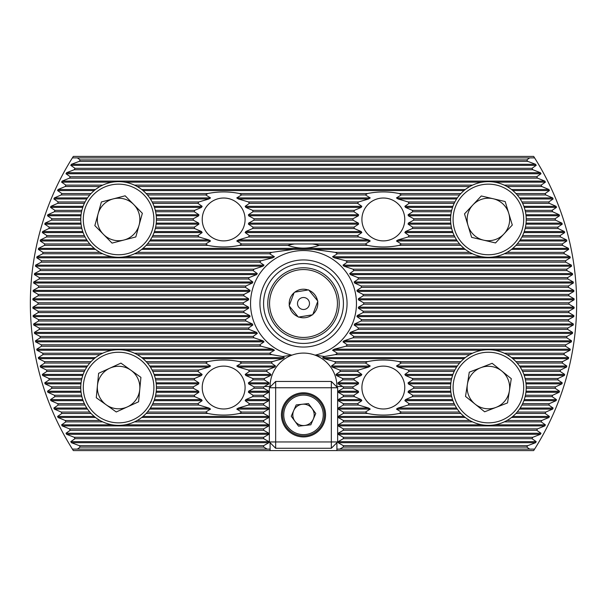 <?xml version="1.0" encoding="UTF-8"?>
<svg xmlns="http://www.w3.org/2000/svg" width="607" height="607" viewBox="0 0 607 607"><rect width="100%" height="100%" fill="white"/><g stroke="black" fill="none" stroke-linecap="round" stroke-linejoin="round"><path stroke-width="0.91" d="M241.586 243.968L236.768 240.987L238.354 239.94L248.468 236.965A30.373 30.373 0 0 0 249.401 235.562L245.182 232.587L245.789 231.54L252.626 228.558A30.373 30.373 0 0 0 253.036 227.155L248.422 224.18L248.597 223.133L254.022 220.159A30.373 30.373 0 0 0 254.022 218.755L248.597 215.773L248.422 214.726L253.036 211.752A30.373 30.373 0 0 0 252.626 210.348L245.789 207.374L245.182 206.319L249.401 203.345A30.373 30.373 0 0 0 248.468 201.941L238.354 198.967L236.768 197.92L241.586 194.938A30.373 30.373 0 0 0 239.492 193.542C228.968 191.387 218.406 191.387 207.822 193.542A30.373 30.373 0 0 0 205.727 194.938L210.546 197.92L208.96 198.967L198.846 201.941A30.373 30.373 0 0 0 197.912 203.345L202.131 206.319L201.524 207.374L194.68 210.348A30.373 30.373 0 0 0 194.278 211.752L198.891 214.726L198.709 215.773L193.292 218.755A30.373 30.373 0 0 0 193.292 220.159L198.709 223.133L198.891 224.18L194.278 227.155A30.373 30.373 0 0 0 194.68 228.558L201.524 231.54L202.131 232.587L197.912 235.562A30.373 30.373 0 0 0 198.846 236.965L208.96 239.94L210.546 240.987L205.727 243.968A30.373 30.373 0 0 0 207.822 245.372C218.345 247.519 228.907 247.519 239.492 245.372A30.373 30.373 0 0 0 241.586 243.968L294.524 243.968A60.207 60.207 0 0 0 287.832 245.372C298.287 249.037 308.735 249.037 319.168 245.372L367.508 245.372C378.032 247.519 388.594 247.519 399.178 245.372L460.857 245.372M245.091 219.453A21.435 21.435 0 0 0 223.657 198.019A21.435 21.435 0 0 0 202.222 219.453A21.435 21.435 0 0 0 223.657 240.888A21.435 21.435 0 0 0 245.091 219.453M241.586 412.062L236.768 409.08L238.354 408.033L248.468 405.059A30.373 30.373 0 0 0 249.401 403.655L245.182 400.681L245.789 399.626L252.626 396.652A30.373 30.373 0 0 0 253.036 395.248L248.422 392.274L248.597 391.227L254.022 388.245A30.373 30.373 0 0 0 254.022 386.841L248.597 383.867L248.422 382.82L253.036 379.845A30.373 30.373 0 0 0 252.626 378.442L245.789 375.46L245.182 374.413L249.401 371.438A30.373 30.373 0 0 0 248.468 370.035L238.354 367.06L236.768 366.013L241.586 363.032A30.373 30.373 0 0 0 239.492 361.628C228.968 359.481 218.406 359.481 207.822 361.628A30.373 30.373 0 0 0 205.727 363.032L210.546 366.013L208.96 367.06L198.846 370.035A30.373 30.373 0 0 0 197.912 371.438L202.131 374.413L201.524 375.46L194.68 378.442A30.373 30.373 0 0 0 194.278 379.845L198.891 382.82L198.709 383.867L193.292 386.841A30.373 30.373 0 0 0 193.292 388.245L198.709 391.227L198.891 392.274L194.278 395.248A30.373 30.373 0 0 0 194.68 396.652L201.524 399.626L202.131 400.681L197.912 403.655A30.373 30.373 0 0 0 198.846 405.059L208.96 408.033L210.546 409.08L205.727 412.062A30.373 30.373 0 0 0 207.822 413.458C218.345 415.613 228.907 415.613 239.492 413.458A30.373 30.373 0 0 0 241.586 412.062L263.673 412.062L268.833 409.08L268.833 408.033L263.673 405.059L263.673 403.655L268.833 400.681L268.833 399.626L263.673 396.652L263.673 395.248L268.833 392.274L268.833 391.227L263.673 388.245L263.673 386.841L268.931 383.867L269.03 382.82L264.235 379.845A39.827 39.827 0 0 1 264.5 378.442L270.631 375.46L271.003 374.413L266.632 371.438A39.827 39.827 0 0 1 267.232 370.035L274.789 367.06L275.532 366.013L271.321 363.032A39.827 39.827 0 0 1 272.391 361.628L282.839 358.654L284.334 357.606L282.536 356.491L291.906 355.163A33.408 33.408 0 0 1 315.094 355.163L324.464 356.491L335.292 354.632A60.207 60.207 0 0 0 337.439 353.228L332.568 350.247L334.191 349.2L345.922 346.225A60.207 60.207 0 0 0 347.287 344.822L343.001 341.847L343.987 340.8L352.971 337.818A60.207 60.207 0 0 0 353.911 336.415L349.693 333.44L350.36 332.393L357.842 329.419A60.207 60.207 0 0 0 358.494 328.015L354.162 325.033L354.594 323.986L361.104 321.012A60.207 60.207 0 0 0 361.514 319.608L356.962 316.634L357.204 315.579L363.016 312.605A60.207 60.207 0 0 0 363.214 311.201L358.35 308.227L358.426 307.18L363.699 304.198A60.207 60.207 0 0 0 363.707 303.5A60.207 60.207 0 0 0 363.699 302.802L358.426 299.82L358.35 298.773L363.214 295.799A60.207 60.207 0 0 0 363.016 294.395L357.204 291.421L356.962 290.366L361.514 287.392A60.207 60.207 0 0 0 361.104 285.988L354.594 283.014L354.162 281.967L358.494 278.985A60.207 60.207 0 0 0 357.842 277.581L350.36 274.607L349.693 273.56L353.911 270.585A60.207 60.207 0 0 0 352.971 269.182L343.987 266.2L343.001 265.153L347.287 262.178A60.207 60.207 0 0 0 345.922 260.775L334.191 257.8L332.568 256.753L337.439 253.772A60.207 60.207 0 0 0 335.292 252.368L313.652 249.394L293.348 249.394L271.708 252.368A60.207 60.207 0 0 0 269.561 253.772L274.432 256.753L272.809 257.8L261.078 260.775A60.207 60.207 0 0 0 259.713 262.178L263.999 265.153L263.013 266.2L254.03 269.182A60.207 60.207 0 0 0 253.089 270.585L257.307 273.56L256.64 274.607L249.158 277.581A60.207 60.207 0 0 0 248.506 278.985L252.838 281.967L252.406 283.014L245.896 285.988A60.207 60.207 0 0 0 245.486 287.392L250.038 290.366L249.796 291.421L243.984 294.395A60.207 60.207 0 0 0 243.786 295.799L248.65 298.773L248.574 299.82L243.301 302.802A60.207 60.207 0 0 0 243.293 303.5A60.207 60.207 0 0 0 243.301 304.198L248.574 307.18L248.65 308.227L243.786 311.201A60.207 60.207 0 0 0 243.984 312.605L249.796 315.579L250.038 316.634L245.486 319.608A60.207 60.207 0 0 0 245.896 321.012L252.406 323.986L252.838 325.033L248.506 328.015A60.207 60.207 0 0 0 249.158 329.419L256.64 332.393L257.307 333.44L253.089 336.415A60.207 60.207 0 0 0 254.03 337.818L263.013 340.8L263.999 341.847L259.713 344.822A60.207 60.207 0 0 0 261.078 346.225L272.809 349.2L274.432 350.247L269.561 353.228A60.207 60.207 0 0 0 271.708 354.632L282.536 356.491M245.091 387.547A21.435 21.435 0 0 0 223.657 366.112A21.435 21.435 0 0 0 202.222 387.547A21.435 21.435 0 0 0 223.657 408.981A21.435 21.435 0 0 0 245.091 387.547M399.178 413.458A30.373 30.373 0 0 0 401.273 412.062L396.454 409.08L398.04 408.033L408.154 405.059A30.373 30.373 0 0 0 409.088 403.655L404.869 400.681L405.476 399.626L412.32 396.652A30.373 30.373 0 0 0 412.722 395.248L408.109 392.274L408.291 391.227L413.708 388.245A30.373 30.373 0 0 0 413.708 386.841L408.291 383.867L408.109 382.82L412.722 379.845A30.373 30.373 0 0 0 412.32 378.442L405.476 375.46L404.869 374.413L409.088 371.438A30.373 30.373 0 0 0 408.154 370.035L398.04 367.06L396.454 366.013L401.273 363.032A30.373 30.373 0 0 0 399.178 361.628C388.655 359.481 378.093 359.481 367.508 361.628A30.373 30.373 0 0 0 365.414 363.032L370.232 366.013L368.646 367.06L358.532 370.035A30.373 30.373 0 0 0 357.599 371.438L361.818 374.413L361.211 375.46L354.374 378.442A30.373 30.373 0 0 0 353.964 379.845L358.578 382.82L358.403 383.867L352.978 386.841A30.373 30.373 0 0 0 352.978 388.245L358.403 391.227L358.578 392.274L353.964 395.248A30.373 30.373 0 0 0 354.374 396.652L361.211 399.626L361.818 400.681L357.599 403.655A30.373 30.373 0 0 0 358.532 405.059L368.646 408.033L370.232 409.08L365.414 412.062A30.373 30.373 0 0 0 367.508 413.458C378.032 415.613 388.594 415.613 399.178 413.458L460.857 413.458M404.778 387.547A21.435 21.435 0 0 0 383.343 366.112A21.435 21.435 0 0 0 361.909 387.547A21.435 21.435 0 0 0 383.343 408.981A21.435 21.435 0 0 0 404.778 387.547M399.178 245.372A30.373 30.373 0 0 0 401.273 243.968L396.454 240.987L398.04 239.94L408.154 236.965A30.373 30.373 0 0 0 409.088 235.562L404.869 232.587L405.476 231.54L412.32 228.558A30.373 30.373 0 0 0 412.722 227.155L408.109 224.18L408.291 223.133L413.708 220.159A30.373 30.373 0 0 0 413.708 218.755L408.291 215.773L408.109 214.726L412.722 211.752A30.373 30.373 0 0 0 412.32 210.348L405.476 207.374L404.869 206.319L409.088 203.345A30.373 30.373 0 0 0 408.154 201.941L398.04 198.967L396.454 197.92L401.273 194.938A30.373 30.373 0 0 0 399.178 193.542C388.655 191.387 378.093 191.387 367.508 193.542A30.373 30.373 0 0 0 365.414 194.938L370.232 197.92L368.646 198.967L358.532 201.941A30.373 30.373 0 0 0 357.599 203.345L361.818 206.319L361.211 207.374L354.374 210.348A30.373 30.373 0 0 0 353.964 211.752L358.578 214.726L358.403 215.773L352.978 218.755A30.373 30.373 0 0 0 352.978 220.159L358.403 223.133L358.578 224.18L353.964 227.155A30.373 30.373 0 0 0 354.374 228.558L361.211 231.54L361.818 232.587L357.599 235.562A30.373 30.373 0 0 0 358.532 236.965L368.646 239.94L370.232 240.987L365.414 243.968A30.373 30.373 0 0 0 367.508 245.372M404.778 219.453A21.435 21.435 0 0 0 383.343 198.019A21.435 21.435 0 0 0 361.909 219.453A21.435 21.435 0 0 0 383.343 240.888A21.435 21.435 0 0 0 404.778 219.453M343.425 303.5A39.925 39.925 0 0 0 303.5 263.575A39.925 39.925 0 0 0 263.575 303.5A39.925 39.925 0 0 0 303.5 343.425A39.925 39.925 0 0 0 343.425 303.5M347.06 303.5A43.56 43.56 0 0 0 303.5 259.94A43.56 43.56 0 0 0 259.94 303.5A43.56 43.56 0 0 0 303.5 347.06A43.56 43.56 0 0 0 347.06 303.5M336.908 387.023L336.908 386.492A33.408 33.408 0 0 0 315.094 355.163A52.946 52.946 0 0 0 303.5 250.554A52.946 52.946 0 0 0 291.906 355.163A33.408 33.408 0 0 0 270.092 386.492L270.092 387.023M324.464 356.491L322.666 357.606L324.161 358.654L334.609 361.628A39.827 39.827 0 0 1 335.679 363.032L331.468 366.013L332.211 367.06L339.768 370.035A39.827 39.827 0 0 1 340.368 371.438L335.997 374.413L336.369 375.46L342.5 378.442A39.827 39.827 0 0 1 342.765 379.845L337.97 382.82L338.069 383.867L343.327 386.841L343.327 388.245L338.167 391.227L338.167 392.274L343.327 395.248L343.327 396.652L338.167 399.626L338.167 400.681L343.327 403.655L343.327 405.059L338.167 408.033L338.167 409.08L343.327 412.062L343.327 413.458L338.167 416.44L338.167 417.487L343.327 420.461L343.327 421.865L338.167 424.839L338.167 425.894L343.327 428.868L343.327 430.272L338.167 433.246L338.167 434.293L343.327 437.275L343.327 438.679L338.167 441.653L338.167 442.7L343.327 445.675L343.327 447.078L339.806 449.112L529.668 449.112L526.793 447.078A265.471 265.471 0 0 0 527.688 445.675L535.586 442.7L536.209 441.653L531.982 438.679A265.471 265.471 0 0 0 532.802 437.275L540.42 434.293L540.996 433.246L536.747 430.272A265.471 265.471 0 0 0 537.506 428.868L544.874 425.894L545.397 424.839L541.125 421.865A265.471 265.471 0 0 0 541.816 420.461L548.956 417.487L549.434 416.44L545.132 413.458A265.471 265.471 0 0 0 545.761 412.062L552.681 409.08L553.121 408.033L548.781 405.059A265.471 265.471 0 0 0 549.358 403.655L556.08 400.681L556.482 399.626L552.089 396.652A265.471 265.471 0 0 0 552.613 395.248L559.153 392.274L559.517 391.227L555.079 388.245A265.471 265.471 0 0 0 555.549 386.841L561.923 383.867L562.241 382.82L557.757 379.845A265.471 265.471 0 0 0 558.174 378.442L564.389 375.46L564.669 374.413L560.132 371.438A265.471 265.471 0 0 0 560.496 370.035L566.559 367.06L566.809 366.013L562.211 363.032A265.471 265.471 0 0 0 562.53 361.628L568.448 358.654L568.668 357.606L564.002 354.632A265.471 265.471 0 0 0 564.275 353.228L570.056 350.247L570.239 349.2L565.512 346.225A265.471 265.471 0 0 0 565.739 344.822L571.399 341.847L571.544 340.8L566.748 337.818A265.471 265.471 0 0 0 566.923 336.415L572.469 333.44L572.583 332.393L567.704 329.419A265.471 265.471 0 0 0 567.841 328.015L573.274 325.033L573.349 323.986L568.395 321.012A265.471 265.471 0 0 0 568.486 319.608L573.812 316.634L573.858 315.579L568.82 312.605A265.471 265.471 0 0 0 568.858 311.201L574.085 308.227L574.101 307.18L568.971 304.198A265.471 265.471 0 0 0 568.971 303.5A265.471 265.471 0 0 0 568.971 302.802L574.101 299.82L574.085 298.773L568.858 295.799A265.471 265.471 0 0 0 568.82 294.395L573.858 291.421L573.812 290.366L568.486 287.392A265.471 265.471 0 0 0 568.395 285.988L573.349 283.014L573.274 281.967L567.841 278.985A265.471 265.471 0 0 0 567.704 277.581L572.583 274.607L572.469 273.56L566.923 270.585A265.471 265.471 0 0 0 566.748 269.182L571.544 266.2L571.399 265.153L565.739 262.178A265.471 265.471 0 0 0 565.512 260.775L570.239 257.8L570.056 256.753L564.275 253.772A265.471 265.471 0 0 0 564.002 252.368L568.668 249.394L568.448 248.346L562.53 245.372A265.471 265.471 0 0 0 562.211 243.968L566.809 240.987L566.559 239.94L560.496 236.965A265.471 265.471 0 0 0 560.132 235.562L564.669 232.587L564.389 231.54L558.174 228.558A265.471 265.471 0 0 0 557.757 227.155L562.241 224.18L561.923 223.133L555.549 220.159A265.471 265.471 0 0 0 555.079 218.755L559.517 215.773L559.153 214.726L552.613 211.752A265.471 265.471 0 0 0 552.089 210.348L556.482 207.374L556.08 206.319L549.358 203.345A265.471 265.471 0 0 0 548.781 201.941L553.121 198.967L552.681 197.92L545.761 194.938A265.471 265.471 0 0 0 545.132 193.542L549.434 190.56L548.956 189.513L541.816 186.539A265.471 265.471 0 0 0 541.125 185.135L545.397 182.161L544.874 181.106L537.506 178.132A265.471 265.471 0 0 0 536.747 176.728L540.996 173.754L540.42 172.707L532.802 169.725A265.471 265.471 0 0 0 531.982 168.321L536.209 165.347L535.586 164.3L527.688 161.325A265.471 265.471 0 0 0 526.793 159.922L529.668 157.888L534.6 157.888L533.667 156.416L73.333 156.416L72.4 157.888A273.15 273.15 0 0 0 72.4 449.112L267.194 449.112L263.673 447.078L263.673 445.675L268.833 442.7L268.833 441.653L263.673 438.679L263.673 437.275L268.833 434.293L268.833 433.246L263.673 430.272L263.673 428.868L268.833 425.894L268.833 424.839L263.673 421.865L263.673 420.461L268.833 417.487L268.833 416.44L263.673 413.458L263.673 412.062M529.668 449.112L534.6 449.112A273.15 273.15 0 0 0 534.6 157.888M270.092 442.7L270.092 450.584L73.333 450.584L72.4 449.112M270.092 449.112L267.194 449.112M534.6 449.112L533.667 450.584L336.908 450.584L336.908 442.7M72.4 157.888L77.332 157.888L80.207 159.922A265.471 265.471 0 0 0 79.312 161.325L71.414 164.3L70.791 165.347L75.018 168.321A265.471 265.471 0 0 0 74.198 169.725L66.58 172.707L66.004 173.754L70.253 176.728A265.471 265.471 0 0 0 69.494 178.132L62.126 181.106L61.603 182.161L65.875 185.135A265.471 265.471 0 0 0 65.184 186.539L58.044 189.513L57.566 190.56L61.868 193.542A265.471 265.471 0 0 0 61.239 194.938L54.319 197.92L53.879 198.967L58.219 201.941A265.471 265.471 0 0 0 57.642 203.345L50.92 206.319L50.518 207.374L54.911 210.348A265.471 265.471 0 0 0 54.387 211.752L47.847 214.726L47.483 215.773L51.921 218.755A265.471 265.471 0 0 0 51.451 220.159L45.077 223.133L44.759 224.18L49.243 227.155A265.471 265.471 0 0 0 48.826 228.558L42.611 231.54L42.331 232.587L46.868 235.562A265.471 265.471 0 0 0 46.504 236.965L40.441 239.94L40.191 240.987L44.789 243.968A265.471 265.471 0 0 0 44.47 245.372L38.552 248.346L38.332 249.394L42.998 252.368A265.471 265.471 0 0 0 42.725 253.772L36.944 256.753L36.761 257.8L41.488 260.775A265.471 265.471 0 0 0 41.261 262.178L35.601 265.153L35.456 266.2L40.252 269.182A265.471 265.471 0 0 0 40.077 270.585L34.531 273.56L34.417 274.607L39.296 277.581A265.471 265.471 0 0 0 39.159 278.985L33.726 281.967L33.651 283.014L38.605 285.988A265.471 265.471 0 0 0 38.514 287.392L33.188 290.366L33.142 291.421L38.18 294.395A265.471 265.471 0 0 0 38.142 295.799L32.915 298.773L32.899 299.82L38.029 302.802A265.471 265.471 0 0 0 38.029 304.198L32.899 307.18L32.915 308.227L38.142 311.201A265.471 265.471 0 0 0 38.18 312.605L33.142 315.579L33.188 316.634L38.514 319.608A265.471 265.471 0 0 0 38.605 321.012L33.651 323.986L33.726 325.033L39.159 328.015A265.471 265.471 0 0 0 39.296 329.419L34.417 332.393L34.531 333.44L40.077 336.415A265.471 265.471 0 0 0 40.252 337.818L35.456 340.8L35.601 341.847L41.261 344.822A265.471 265.471 0 0 0 41.488 346.225L36.761 349.2L36.944 350.247L42.725 353.228A265.471 265.471 0 0 0 42.998 354.632L38.332 357.606L38.552 358.654L44.47 361.628A265.471 265.471 0 0 0 44.789 363.032L40.191 366.013L40.441 367.06L46.504 370.035A265.471 265.471 0 0 0 46.868 371.438L42.331 374.413L42.611 375.46L48.826 378.442A265.471 265.471 0 0 0 49.243 379.845L44.759 382.82L45.077 383.867L51.451 386.841A265.471 265.471 0 0 0 51.921 388.245L47.483 391.227L47.847 392.274L54.387 395.248A265.471 265.471 0 0 0 54.911 396.652L50.518 399.626L50.92 400.681L57.642 403.655A265.471 265.471 0 0 0 58.219 405.059L53.879 408.033L54.319 409.08L61.239 412.062A265.471 265.471 0 0 0 61.868 413.458L57.566 416.44L58.044 417.487L65.184 420.461A265.471 265.471 0 0 0 65.875 421.865L61.603 424.839L62.126 425.894L69.494 428.868A265.471 265.471 0 0 0 70.253 430.272L66.004 433.246L66.58 434.293L74.198 437.275A265.471 265.471 0 0 0 75.018 438.679L70.791 441.653L71.414 442.7L79.312 445.675A265.471 265.471 0 0 0 80.207 447.078L77.332 449.112M77.332 157.888L529.668 157.888M339.806 449.112L336.908 449.112M270.092 450.584L336.908 450.584M74.198 169.725L532.802 169.725M75.018 168.321L531.982 168.321M79.312 161.325L527.688 161.325M80.207 159.922L526.793 159.922M42.725 253.772L102.704 253.772M134.488 253.772L269.561 253.772M42.998 252.368L99.973 252.368M137.22 252.368L271.708 252.368M335.292 252.368L469.78 252.368M507.027 252.368L564.002 252.368M337.439 253.772L472.512 253.772M504.296 253.772L564.275 253.772M41.261 262.178L259.713 262.178M41.488 260.775L261.078 260.775M345.922 260.775L565.512 260.775M347.287 262.178L565.739 262.178M40.077 270.585L253.089 270.585M40.252 269.182L254.03 269.182M352.971 269.182L566.748 269.182M353.911 270.585L566.923 270.585M39.159 278.985L248.506 278.985M39.296 277.581L249.158 277.581M357.842 277.581L567.704 277.581M358.494 278.985L567.841 278.985M38.514 287.392L245.486 287.392M38.605 285.988L245.896 285.988M361.104 285.988L568.395 285.988M361.514 287.392L568.486 287.392M38.142 295.799L243.786 295.799M38.18 294.395L243.984 294.395M363.016 294.395L568.82 294.395M363.214 295.799L568.858 295.799M38.029 304.198L243.301 304.198M38.029 302.802L243.301 302.802M363.699 302.802L568.971 302.802M363.699 304.198L568.971 304.198M38.18 312.605L243.984 312.605M38.142 311.201L243.786 311.201M363.214 311.201L568.858 311.201M363.016 312.605L568.82 312.605M38.605 321.012L245.896 321.012M38.514 319.608L245.486 319.608M361.514 319.608L568.486 319.608M361.104 321.012L568.395 321.012M39.296 329.419L249.158 329.419M39.159 328.015L248.506 328.015M358.494 328.015L567.841 328.015M357.842 329.419L567.704 329.419M40.252 337.818L254.03 337.818M40.077 336.415L253.089 336.415M353.911 336.415L566.923 336.415M352.971 337.818L566.748 337.818M41.488 346.225L261.078 346.225M41.261 344.822L259.713 344.822M347.287 344.822L565.739 344.822M345.922 346.225L565.512 346.225M42.998 354.632L99.973 354.632M137.22 354.632L271.708 354.632M42.725 353.228L102.704 353.228M134.488 353.228L269.561 353.228M337.439 353.228L472.512 353.228M504.296 353.228L564.275 353.228M335.292 354.632L469.78 354.632M507.027 354.632L564.002 354.632M343.327 420.461L469.78 420.461M507.027 420.461L541.816 420.461M343.327 421.865L472.512 421.865M504.296 421.865L541.125 421.865M343.327 428.868L537.506 428.868M343.327 430.272L536.747 430.272M343.327 437.275L532.802 437.275M343.327 438.679L531.982 438.679M343.327 445.675L527.688 445.675M343.327 447.078L526.793 447.078M335.679 363.032L365.414 363.032M334.609 361.628L367.508 361.628M44.789 363.032L89.798 363.032M44.47 361.628L91.05 361.628M147.402 363.032L205.727 363.032M146.143 361.628L207.822 361.628M239.492 361.628L272.391 361.628M241.586 363.032L271.321 363.032M401.273 363.032L459.598 363.032M399.178 361.628L460.857 361.628M515.95 361.628L562.53 361.628M517.202 363.032L562.211 363.032M340.368 371.438L357.599 371.438M339.768 370.035L358.532 370.035M46.868 371.438L84.381 371.438M46.504 370.035L85.079 370.035M152.82 371.438L197.912 371.438M152.122 370.035L198.846 370.035M248.468 370.035L267.232 370.035M249.401 371.438L266.632 371.438M409.088 371.438L454.18 371.438M408.154 370.035L454.878 370.035M521.921 370.035L560.496 370.035M522.619 371.438L560.132 371.438M342.765 379.845L353.964 379.845M342.5 378.442L354.374 378.442M49.243 379.845L81.573 379.845M48.826 378.442L81.892 378.442M155.627 379.845L194.278 379.845M155.309 378.442L194.68 378.442M252.626 378.442L264.5 378.442M253.036 379.845L264.235 379.845M412.722 379.845L451.373 379.845M412.32 378.442L451.691 378.442M525.108 378.442L558.174 378.442M525.427 379.845L557.757 379.845M343.327 388.245L352.978 388.245M343.327 386.841L352.978 386.841M51.921 388.245L80.784 388.245M51.451 386.841L80.784 386.841M156.416 388.245L193.292 388.245M156.416 386.841L193.292 386.841M254.022 386.841L263.673 386.841M254.022 388.245L263.673 388.245M413.708 388.245L450.584 388.245M413.708 386.841L450.584 386.841M526.216 386.841L555.549 386.841M526.216 388.245L555.079 388.245M343.327 396.652L354.374 396.652M343.327 395.248L353.964 395.248M54.911 396.652L81.892 396.652M54.387 395.248L81.573 395.248M155.309 396.652L194.68 396.652M155.627 395.248L194.278 395.248M253.036 395.248L263.673 395.248M252.626 396.652L263.673 396.652M412.32 396.652L451.691 396.652M412.722 395.248L451.373 395.248M525.427 395.248L552.613 395.248M525.108 396.652L552.089 396.652M343.327 405.059L358.532 405.059M343.327 403.655L357.599 403.655M58.219 405.059L85.079 405.059M57.642 403.655L84.381 403.655M152.122 405.059L198.846 405.059M152.82 403.655L197.912 403.655M249.401 403.655L263.673 403.655M248.468 405.059L263.673 405.059M408.154 405.059L454.878 405.059M409.088 403.655L454.18 403.655M522.619 403.655L549.358 403.655M521.921 405.059L548.781 405.059M343.327 413.458L367.508 413.458M343.327 412.062L365.414 412.062M61.868 413.458L91.05 413.458M61.239 412.062L89.798 412.062M146.143 413.458L207.822 413.458M147.402 412.062L205.727 412.062M239.492 413.458L263.673 413.458M401.273 412.062L459.598 412.062M517.202 412.062L545.761 412.062M515.95 413.458L545.132 413.458M61.239 194.938L89.798 194.938M61.868 193.542L91.05 193.542M147.402 194.938L205.727 194.938M146.143 193.542L207.822 193.542M241.586 194.938L365.414 194.938M239.492 193.542L367.508 193.542M401.273 194.938L459.598 194.938M399.178 193.542L460.857 193.542M515.95 193.542L545.132 193.542M517.202 194.938L545.761 194.938M57.642 203.345L84.381 203.345M58.219 201.941L85.079 201.941M152.82 203.345L197.912 203.345M152.122 201.941L198.846 201.941M249.401 203.345L357.599 203.345M248.468 201.941L358.532 201.941M409.088 203.345L454.18 203.345M408.154 201.941L454.878 201.941M521.921 201.941L548.781 201.941M522.619 203.345L549.358 203.345M54.387 211.752L81.573 211.752M54.911 210.348L81.892 210.348M155.627 211.752L194.278 211.752M155.309 210.348L194.68 210.348M253.036 211.752L353.964 211.752M252.626 210.348L354.374 210.348M412.722 211.752L451.373 211.752M412.32 210.348L451.691 210.348M525.108 210.348L552.089 210.348M525.427 211.752L552.613 211.752M51.451 220.159L80.784 220.159M51.921 218.755L80.784 218.755M156.416 220.159L193.292 220.159M156.416 218.755L193.292 218.755M254.022 220.159L352.978 220.159M254.022 218.755L352.978 218.755M413.708 220.159L450.584 220.159M413.708 218.755L450.584 218.755M526.216 218.755L555.079 218.755M526.216 220.159L555.549 220.159M48.826 228.558L81.892 228.558M49.243 227.155L81.573 227.155M155.309 228.558L194.68 228.558M155.627 227.155L194.278 227.155M252.626 228.558L354.374 228.558M253.036 227.155L353.964 227.155M412.32 228.558L451.691 228.558M412.722 227.155L451.373 227.155M525.427 227.155L557.757 227.155M525.108 228.558L558.174 228.558M46.504 236.965L85.079 236.965M46.868 235.562L84.381 235.562M152.122 236.965L198.846 236.965M152.82 235.562L197.912 235.562M248.468 236.965L358.532 236.965M249.401 235.562L357.599 235.562M408.154 236.965L454.878 236.965M409.088 235.562L454.18 235.562M522.619 235.562L560.132 235.562M521.921 236.965L560.496 236.965M239.492 245.372L287.832 245.372M319.168 245.372A60.207 60.207 0 0 0 312.476 243.968L365.414 243.968M44.47 245.372L91.05 245.372M44.789 243.968L89.798 243.968M146.143 245.372L207.822 245.372M147.402 243.968L205.727 243.968M401.273 243.968L459.598 243.968M517.202 243.968L562.211 243.968M515.95 245.372L562.53 245.372M312.476 243.968L294.524 243.968M69.494 178.132L537.506 178.132M70.253 176.728L536.747 176.728M65.184 186.539L99.973 186.539M137.22 186.539L469.78 186.539M507.027 186.539L541.816 186.539M65.875 185.135L102.704 185.135M134.488 185.135L472.512 185.135M504.296 185.135L541.125 185.135M65.875 421.865L102.704 421.865M134.488 421.865L263.673 421.865M65.184 420.461L99.973 420.461M137.22 420.461L263.673 420.461M70.253 430.272L263.673 430.272M69.494 428.868L263.673 428.868M75.018 438.679L263.673 438.679M74.198 437.275L263.673 437.275M80.207 447.078L263.673 447.078M79.312 445.675L263.673 445.675M297.741 268.248A35.722 35.722 0 0 0 268.248 309.259A35.722 35.722 0 0 0 309.259 338.752A35.722 35.722 0 0 0 338.752 297.741A35.722 35.722 0 0 0 297.741 268.248A35.722 35.722 0 0 1 338.752 297.741A35.722 35.722 0 0 1 309.259 338.752M304.464 309.411A5.987 5.987 0 0 0 309.411 302.536A5.987 5.987 0 0 0 302.536 297.589A5.987 5.987 0 0 0 297.589 304.464A5.987 5.987 0 0 0 304.464 309.411M301.193 289.402A14.287 14.287 0 0 0 294.827 292.142L294.084 292.749A14.287 14.287 0 0 0 289.327 305.329L289.137 305.852L298.348 317.12L312.719 314.767L317.863 301.148L308.652 289.88L308.106 289.971A14.287 14.287 0 0 0 301.193 289.402M308.106 289.971L294.827 292.142M317.514 300.723A14.287 14.287 0 0 0 309.001 290.313M312.916 314.251A14.287 14.287 0 0 0 317.673 301.671M298.894 317.029A14.287 14.287 0 0 0 312.173 314.858M289.486 306.277A14.287 14.287 0 0 0 297.999 316.687M294.084 292.749L289.327 305.329M472.891 204.923A21.253 21.253 0 0 0 483.567 240.152A21.253 21.253 0 0 0 508.742 213.292A21.253 21.253 0 0 0 472.891 204.923M524.6 208.489A37.824 37.824 0 0 1 499.371 255.653A37.824 37.824 0 0 1 452.207 230.417A37.824 37.824 0 0 1 477.436 183.261A37.824 37.824 0 0 1 524.6 208.489A37.824 37.824 0 0 0 477.436 183.261A37.824 37.824 0 0 0 452.207 230.417M495.517 242.944L471.616 237.36L464.507 213.876L481.283 195.97L505.183 201.547L512.3 225.038L495.517 242.944M467.398 384.299A21.253 21.253 0 0 0 496.086 407.358A21.253 21.253 0 0 0 501.716 370.983A21.253 21.253 0 0 0 467.398 384.299M512.096 358.069A37.824 37.824 0 0 1 517.877 411.243A37.824 37.824 0 0 1 464.704 417.024A37.824 37.824 0 0 1 458.922 363.851A37.824 37.824 0 0 1 512.096 358.069A37.824 37.824 0 0 0 458.922 363.851A37.824 37.824 0 0 0 464.704 417.024M507.528 402.919L484.652 411.796L465.523 396.424L469.272 372.174L492.156 363.297L511.284 378.669L507.528 402.919M133.752 204.551A21.253 21.253 0 0 0 98.114 213.785A21.253 21.253 0 0 0 123.927 240.031A21.253 21.253 0 0 0 133.752 204.551M128.085 256.063A37.824 37.824 0 0 1 81.983 228.938A37.824 37.824 0 0 1 109.116 182.844A37.824 37.824 0 0 1 155.21 209.969A37.824 37.824 0 0 1 128.085 256.063A37.824 37.824 0 0 0 155.21 209.969A37.824 37.824 0 0 0 109.116 182.844M94.844 225.607L101.392 201.956L125.148 195.803L142.357 213.3L135.809 236.95L112.052 243.103L94.844 225.607M139.754 389.573A21.253 21.253 0 0 0 109.776 368.214A21.253 21.253 0 0 0 106.263 404.854A21.253 21.253 0 0 0 139.754 389.573M96.65 418.344A37.824 37.824 0 0 1 87.795 365.596A37.824 37.824 0 0 1 140.543 356.741A37.824 37.824 0 0 1 149.398 409.49A37.824 37.824 0 0 1 96.65 418.344A37.824 37.824 0 0 0 149.398 409.49A37.824 37.824 0 0 0 140.543 356.741M98.615 373.305L120.937 363.115L140.923 377.357L138.586 401.788L116.256 411.978L96.27 397.737L98.615 373.305M313.288 419.141A10.683 10.683 0 0 0 302.316 404.247A10.683 10.683 0 0 0 294.896 421.197A10.683 10.683 0 0 0 313.288 419.141M286.58 427.32A21.01 21.01 0 0 1 291.041 397.942A21.01 21.01 0 0 1 320.42 402.403A21.01 21.01 0 0 1 315.959 431.782A21.01 21.01 0 0 1 286.58 427.32A21.01 21.01 0 0 0 315.959 431.782A21.01 21.01 0 0 0 320.42 402.403M296.186 404.93L308.447 403.564L315.761 413.496L310.814 424.794L298.553 426.16L291.239 416.227L296.186 404.93M281.436 414.862A22.064 22.064 0 0 0 303.5 436.926A22.064 22.064 0 0 0 325.564 414.862A22.064 22.064 0 0 0 303.5 392.797A22.064 22.064 0 0 0 281.436 414.862M331.339 448.269L275.661 448.269L275.661 441.964L331.339 441.964L331.339 387.759L275.661 387.759L275.661 441.964L269.356 441.964L269.356 387.759L275.661 387.759L275.661 381.454L331.339 381.454L337.644 387.759L337.644 441.964L331.339 448.269L331.339 441.964L337.644 441.964M269.356 441.964L275.661 448.269M331.339 381.454L331.339 387.759L337.644 387.759M275.661 381.454L269.356 387.759M336.908 386.492L342.72 386.492M264.28 386.492L270.092 386.492M71.414 164.3L535.586 164.3M70.791 165.347L536.209 165.347M38.552 248.346L94.191 248.346M143.002 248.346L463.998 248.346M512.809 248.346L568.448 248.346M313.652 249.394L465.296 249.394M511.511 249.394L568.668 249.394M38.332 249.394L95.489 249.394M141.704 249.394L293.348 249.394M36.944 256.753L112.325 256.753M124.875 256.753L274.432 256.753M332.568 256.753L482.125 256.753M494.675 256.753L570.056 256.753M334.191 257.8L570.239 257.8M36.761 257.8L272.809 257.8M35.601 265.153L263.999 265.153M343.001 265.153L571.399 265.153M343.987 266.2L571.544 266.2M35.456 266.2L263.013 266.2M34.531 273.56L257.307 273.56M349.693 273.56L572.469 273.56M350.36 274.607L572.583 274.607M34.417 274.607L256.64 274.607M33.726 281.967L252.838 281.967M354.162 281.967L573.274 281.967M354.594 283.014L573.349 283.014M33.651 283.014L252.406 283.014M33.188 290.366L250.038 290.366M356.962 290.366L573.812 290.366M357.204 291.421L573.858 291.421M33.142 291.421L249.796 291.421M32.915 298.773L248.65 298.773M358.35 298.773L574.085 298.773M358.426 299.82L574.101 299.82M32.899 299.82L248.574 299.82M32.899 307.18L248.574 307.18M358.426 307.18L574.101 307.18M358.35 308.227L574.085 308.227M32.915 308.227L248.65 308.227M33.142 315.579L249.796 315.579M357.204 315.579L573.858 315.579M356.962 316.634L573.812 316.634M33.188 316.634L250.038 316.634M33.651 323.986L252.406 323.986M354.594 323.986L573.349 323.986M354.162 325.033L573.274 325.033M33.726 325.033L252.838 325.033M34.417 332.393L256.64 332.393M350.36 332.393L572.583 332.393M349.693 333.44L572.469 333.44M34.531 333.44L257.307 333.44M35.456 340.8L263.013 340.8M343.987 340.8L571.544 340.8M343.001 341.847L571.399 341.847M35.601 341.847L263.999 341.847M36.761 349.2L272.809 349.2M334.191 349.2L570.239 349.2M36.944 350.247L112.325 350.247M124.875 350.247L274.432 350.247M332.568 350.247L482.125 350.247M494.675 350.247L570.056 350.247M338.167 417.487L465.296 417.487M511.511 417.487L548.956 417.487M338.167 416.44L463.998 416.44M512.809 416.44L549.434 416.44M338.167 424.839L482.125 424.839M494.675 424.839L545.397 424.839M338.167 425.894L544.874 425.894M338.167 433.246L540.996 433.246M338.167 434.293L540.42 434.293M338.167 441.653L536.209 441.653M338.167 442.7L535.586 442.7M322.666 357.606L465.296 357.606M511.511 357.606L568.668 357.606M38.332 357.606L95.489 357.606M141.704 357.606L284.334 357.606M324.161 358.654L463.998 358.654M512.809 358.654L568.448 358.654M38.552 358.654L94.191 358.654M143.002 358.654L282.839 358.654M331.468 366.013L370.232 366.013M40.191 366.013L87.507 366.013M149.686 366.013L210.546 366.013M236.768 366.013L275.532 366.013M396.454 366.013L457.314 366.013M519.493 366.013L566.809 366.013M332.211 367.06L368.646 367.06M150.392 367.06L208.96 367.06M40.441 367.06L86.809 367.06M238.354 367.06L274.789 367.06M398.04 367.06L456.608 367.06M520.191 367.06L566.559 367.06M335.997 374.413L361.818 374.413M42.331 374.413L83.129 374.413M154.064 374.413L202.131 374.413M245.182 374.413L271.003 374.413M404.869 374.413L452.936 374.413M523.871 374.413L564.669 374.413M336.369 375.46L361.211 375.46M154.436 375.46L201.524 375.46M42.611 375.46L82.757 375.46M245.789 375.46L270.631 375.46M405.476 375.46L452.564 375.46M524.243 375.46L564.389 375.46M337.97 382.82L358.578 382.82M44.759 382.82L81.072 382.82M156.12 382.82L198.891 382.82M248.422 382.82L269.03 382.82M408.109 382.82L450.88 382.82M525.928 382.82L562.241 382.82M338.069 383.867L358.403 383.867M156.242 383.867L198.709 383.867M45.077 383.867L80.959 383.867M248.597 383.867L268.931 383.867M408.291 383.867L450.758 383.867M526.041 383.867L561.923 383.867M338.167 391.227L358.403 391.227M47.483 391.227L80.959 391.227M156.242 391.227L198.709 391.227M248.597 391.227L268.833 391.227M408.291 391.227L450.758 391.227M526.041 391.227L559.517 391.227M338.167 392.274L358.578 392.274M156.12 392.274L198.891 392.274M47.847 392.274L81.072 392.274M248.422 392.274L268.833 392.274M408.109 392.274L450.88 392.274M525.928 392.274L559.153 392.274M338.167 399.626L361.211 399.626M50.518 399.626L82.757 399.626M154.436 399.626L201.524 399.626M245.789 399.626L268.833 399.626M405.476 399.626L452.564 399.626M524.243 399.626L556.482 399.626M338.167 400.681L361.818 400.681M154.064 400.681L202.131 400.681M50.92 400.681L83.129 400.681M245.182 400.681L268.833 400.681M404.869 400.681L452.936 400.681M523.871 400.681L556.08 400.681M338.167 408.033L368.646 408.033M53.879 408.033L86.809 408.033M150.392 408.033L208.96 408.033M238.354 408.033L268.833 408.033M398.04 408.033L456.608 408.033M520.191 408.033L553.121 408.033M338.167 409.08L370.232 409.08M149.686 409.08L210.546 409.08M54.319 409.08L87.507 409.08M236.768 409.08L268.833 409.08M396.454 409.08L457.314 409.08M519.493 409.08L552.681 409.08M57.566 416.44L94.191 416.44M143.002 416.44L268.833 416.44M57.566 190.56L94.191 190.56M143.002 190.56L463.998 190.56M512.809 190.56L549.434 190.56M54.319 197.92L87.507 197.92M149.686 197.92L210.546 197.92M236.768 197.92L370.232 197.92M396.454 197.92L457.314 197.92M519.493 197.92L552.681 197.92M150.392 198.967L208.96 198.967M53.879 198.967L86.809 198.967M238.354 198.967L368.646 198.967M398.04 198.967L456.608 198.967M520.191 198.967L553.121 198.967M50.92 206.319L83.129 206.319M154.064 206.319L202.131 206.319M245.182 206.319L361.818 206.319M404.869 206.319L452.936 206.319M523.871 206.319L556.08 206.319M154.436 207.374L201.524 207.374M50.518 207.374L82.757 207.374M245.789 207.374L361.211 207.374M405.476 207.374L452.564 207.374M524.243 207.374L556.482 207.374M47.847 214.726L81.072 214.726M156.12 214.726L198.891 214.726M248.422 214.726L358.578 214.726M408.109 214.726L450.88 214.726M525.928 214.726L559.153 214.726M156.242 215.773L198.709 215.773M47.483 215.773L80.959 215.773M248.597 215.773L358.403 215.773M408.291 215.773L450.758 215.773M526.041 215.773L559.517 215.773M45.077 223.133L80.959 223.133M156.242 223.133L198.709 223.133M248.597 223.133L358.403 223.133M408.291 223.133L450.758 223.133M526.041 223.133L561.923 223.133M156.12 224.18L198.891 224.18M44.759 224.18L81.072 224.18M248.422 224.18L358.578 224.18M408.109 224.18L450.88 224.18M525.928 224.18L562.241 224.18M42.611 231.54L82.757 231.54M154.436 231.54L201.524 231.54M245.789 231.54L361.211 231.54M405.476 231.54L452.564 231.54M524.243 231.54L564.389 231.54M154.064 232.587L202.131 232.587M42.331 232.587L83.129 232.587M245.182 232.587L361.818 232.587M404.869 232.587L452.936 232.587M523.871 232.587L564.669 232.587M40.441 239.94L86.809 239.94M150.392 239.94L208.96 239.94M238.354 239.94L368.646 239.94M398.04 239.94L456.608 239.94M520.191 239.94L566.559 239.94M149.686 240.987L210.546 240.987M40.191 240.987L87.507 240.987M236.768 240.987L370.232 240.987M396.454 240.987L457.314 240.987M519.493 240.987L566.809 240.987M66.58 172.707L540.42 172.707M66.004 173.754L540.996 173.754M62.126 181.106L544.874 181.106M61.603 182.161L112.325 182.161M124.875 182.161L482.125 182.161M494.675 182.161L545.397 182.161M58.044 189.513L95.489 189.513M141.704 189.513L465.296 189.513M511.511 189.513L548.956 189.513M58.044 417.487L95.489 417.487M141.704 417.487L268.833 417.487M61.603 424.839L112.325 424.839M124.875 424.839L268.833 424.839M62.126 425.894L268.833 425.894M66.004 433.246L268.833 433.246M66.58 434.293L268.833 434.293M70.791 441.653L268.833 441.653M71.414 442.7L268.833 442.7M298.029 270.009A33.931 33.931 0 0 0 270.009 308.971A33.931 33.931 0 0 0 308.971 336.991A33.931 33.931 0 0 0 336.991 298.029A33.931 33.931 0 0 0 298.029 270.009M454.62 229.689A35.297 35.297 0 0 0 498.635 253.24A35.297 35.297 0 0 0 522.187 209.218A35.297 35.297 0 0 0 478.164 185.674A35.297 35.297 0 0 0 454.62 229.689M466.282 415.059A35.297 35.297 0 0 0 515.912 409.664A35.297 35.297 0 0 0 510.517 360.034A35.297 35.297 0 0 0 460.888 365.429A35.297 35.297 0 0 0 466.282 415.059M109.746 185.279A35.297 35.297 0 0 0 84.426 228.308A35.297 35.297 0 0 0 127.447 253.627A35.297 35.297 0 0 0 152.767 210.599A35.297 35.297 0 0 0 109.746 185.279M139.079 358.798A35.297 35.297 0 0 0 89.851 367.06A35.297 35.297 0 0 0 98.114 416.296A35.297 35.297 0 0 0 147.349 408.033A35.297 35.297 0 0 0 139.079 358.798M319.403 403.147A19.75 19.75 0 0 0 291.785 398.958A19.75 19.75 0 0 0 287.597 426.577A19.75 19.75 0 0 0 315.215 430.765A19.75 19.75 0 0 0 319.403 403.147"/></g></svg>
